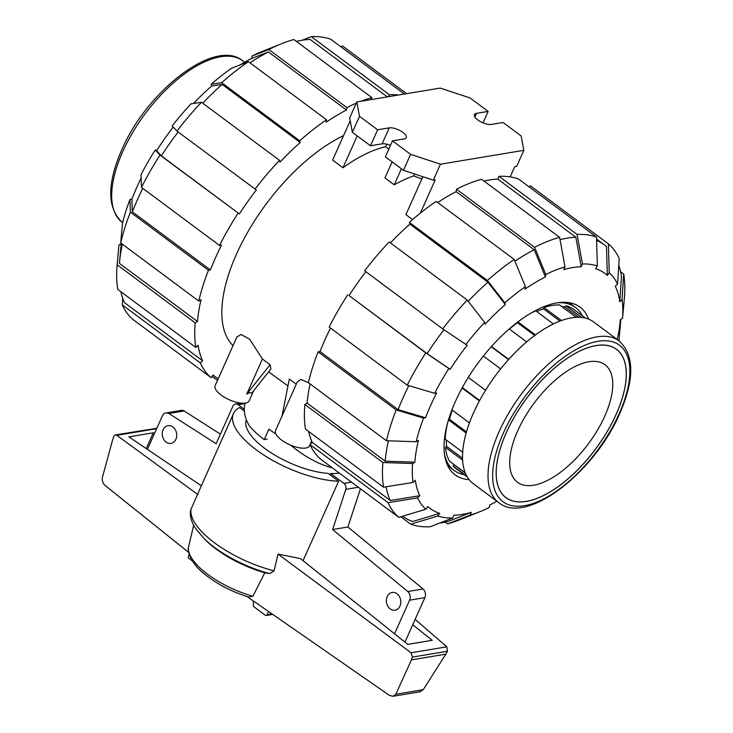 <?xml version="1.0" encoding="UTF-8"?>
<svg xmlns="http://www.w3.org/2000/svg" width="733" height="733" viewBox="0 0 733 733"><rect width="100%" height="100%" fill="white"/><g stroke="black" fill="none" stroke-linecap="round" stroke-linejoin="round"><path stroke-width="1.1" d="M303.077 560.681L338.619 481.224L328.118 473.399A57.174 21.972 -155.9 0 1 270.275 452.279A57.174 21.972 -155.9 0 1 246.334 419.826M330.079 474.856L330.665 473.536A57.174 21.972 24.1 0 0 339.297 473.051M175.902 439.305A8.988 7.174 80.6 0 1 170.981 443.41A8.988 7.174 80.6 0 1 163.725 439.379A8.988 7.174 80.6 0 1 163.12 429.795A8.988 7.174 80.6 0 1 168.04 425.69A8.988 7.174 80.6 0 1 175.288 429.712A8.988 7.174 80.6 0 1 175.902 439.305M399.98 606.081A8.988 7.174 80.6 0 1 395.069 610.186A8.988 7.174 80.6 0 1 387.812 606.154A8.988 7.174 80.6 0 1 387.207 596.57A8.988 7.174 80.6 0 1 392.118 592.466A8.988 7.174 80.6 0 1 399.375 596.488A8.988 7.174 80.6 0 1 399.98 606.081M220.395 434.138L184.157 410.966A6.533 5.223 -99.4 0 0 181.198 410.407L165.933 412.945A6.533 5.223 80.6 0 1 168.883 413.504L216.116 443.712L232.874 406.256A4.902 3.912 80.6 0 1 235.55 404.011A4.902 3.912 80.6 0 1 238.207 404.717L245.033 403.581M404.964 642.126L424.865 597.633A6.533 5.223 -99.4 0 0 423.078 588.984L347.9 527L360.434 488.783M147.397 449.366L162.359 415.932A6.533 5.223 80.6 0 1 165.933 412.945M330.665 473.536L343.905 483.386A4.902 3.912 80.6 0 1 345.811 489.351L332.626 529.538L407.805 591.531A6.533 5.223 80.6 0 1 409.591 600.171L394.546 633.807M244.291 409.252L238.207 404.717M168.883 413.504L184.157 410.966M407.805 591.531L423.078 588.984M332.626 529.538L347.9 527M345.811 489.351L358.391 487.262M268.58 611.514L267.124 614.758A1.631 1.301 80.6 0 1 265.346 615.271L254.049 606.86A1.631 1.301 80.6 0 1 253.352 605.229L253.361 600.95M244.336 411.048L239.609 407.53A71.468 27.469 -155.9 0 0 233.451 413.595L190.873 509.435C189.865 512.651 189.682 519.248 195.601 528.539L204.067 538.572A68.206 26.214 -155.9 0 0 269.68 573.6L274.087 570.815L278.045 554.111L411.066 652.773L412.413 657.08L411.424 659.874L395.829 694.252L392.98 696.295L389.397 695.37L247.039 596.561M412.734 624.745L432.204 640.312L407.768 644.371L300.448 558.583L278.045 554.111M201.208 485.677L128.861 436.859L153.298 432.8L154.461 433.579M153.298 432.8L146.233 448.578M156.844 428.255L115.328 434.944L116.776 435.31L156.651 428.677M116.776 435.31L197.809 494.5M252.912 596.259A58.356 22.43 -155.9 0 1 188.354 548.266C187.281 550.226 190.818 562.99 202.565 572.4C215.145 583.129 230.464 591.329 248.514 597.019L252.912 596.259L264.778 572.785L269.68 573.6M192.44 561.011L188.995 558.445A1.631 1.301 80.6 0 1 188.454 556.21L189.261 554.395M411.066 652.773L446.846 646.827L415.125 619.394M188.748 552.462L105.103 485.475C102.867 483.423 101.96 480.784 102.373 477.55L112.772 439.305L113.798 436.401L115.328 434.944M193.649 525.268L188.399 547.661A58.356 22.43 -155.9 0 0 188.354 548.266M392.98 696.295L419.917 691.815L423.225 689.698L445.838 654.148L447.396 651.261L446.846 646.827M395.829 694.252L423.225 689.698M411.424 659.874L445.838 654.148M338.619 481.224A71.468 27.469 -155.9 0 1 264.274 455.367A71.468 27.469 -155.9 0 1 233.451 413.595M264.778 572.785A63.863 24.546 -155.9 0 1 206.358 540.817L204.067 538.572M529.034 314.246A98.992 45.831 -53.3 0 1 535.731 310.801L553.351 323.913M616.114 414.356A92.459 42.807 -53.3 0 1 506.036 497.661A92.459 42.807 -53.3 0 1 506.356 432.617A92.459 42.807 -53.3 0 1 616.444 349.311A92.459 42.807 -53.3 0 1 616.114 414.356M588.856 361.754A73.254 33.92 126.7 0 0 524.984 416.811A73.254 33.92 126.7 0 0 517.498 482.259A73.254 33.92 126.7 0 0 533.624 485.228A73.254 33.92 -53.3 0 0 597.487 430.161A73.254 33.92 -53.3 0 0 604.972 364.722A73.254 33.92 -53.3 0 0 588.856 361.754M557.758 302.747A101.612 47.049 -53.3 0 1 575.442 307.393A101.612 47.049 -53.3 0 1 582.387 315.822M444.583 454.808A101.612 47.049 126.7 0 0 454.112 470.421A101.612 47.049 126.7 0 0 464.172 474.654M467.26 476.954L455.669 468.323A98.992 45.831 -53.3 0 1 453.021 465.986L454.039 464.713A97.361 45.08 126.7 0 1 453.525 464.154M465.272 472.904L449.439 461.121A98.992 45.831 -53.3 0 1 445.426 447.341L446.571 446.379A97.361 45.08 126.7 0 1 446.324 440.02M462.688 452.197L445.224 439.204A98.992 45.831 -53.3 0 1 447.359 424.004M448.569 419.725L449.494 419.294A97.361 45.08 126.7 0 1 452.325 410.168M479.639 400.456L462.349 387.583A97.361 45.08 126.7 0 1 462.917 386.52M517.571 322.135L517.544 322.74A97.361 45.08 126.7 0 0 509.417 329.071M576.175 317.307L559.536 304.919A98.992 45.831 -53.3 0 0 543.996 307.503L543.51 308.85A97.361 45.08 126.7 0 0 536.675 311.498M561.68 306.513A97.361 45.08 -53.3 0 1 565.106 307.145L565.949 305.771A98.992 45.831 -53.3 0 1 573.884 309.491L585.475 318.122M578.694 317.252L565.106 307.145M543.996 307.503L561.432 320.486M559.911 321.054L543.51 308.85M465.373 473.151L454.039 464.713M462.55 458.272L446.571 446.379M466.463 431.929L449.494 419.294M508.491 359.61L491.22 346.755M534.65 335.467L517.544 322.74M453.021 465.986L466.894 476.313M445.426 447.341L462.633 460.15M448.514 419.89L466.151 433.02M451.94 409.884L469.432 422.904M462.092 388.023L479.4 400.905M468.277 377.413L485.539 390.258M483.377 356.055L500.621 368.891M491.449 346.507L508.711 359.353M509.224 328.934L526.615 341.88M517.919 321.869L535.42 334.899M565.949 305.771L581.617 317.435M506.32 432.617A92.523 42.844 126.7 0 0 505.999 497.716A92.523 42.844 126.7 0 0 616.16 414.356A92.523 42.844 -53.3 0 0 616.48 349.265A92.523 42.844 -53.3 0 0 506.32 432.617M498.733 502.618L473.225 483.633A100.797 46.665 126.7 0 1 473.582 412.725A100.797 46.665 -53.3 0 1 593.583 321.915L619.092 340.9A100.797 46.665 -53.3 0 0 499.091 431.71A100.797 46.665 126.7 0 0 498.733 502.618C526.56 525.717 594.6 472.364 619.779 413.467C634.622 379.254 634.393 355.065 619.092 340.9M484.027 181.078A169.076 78.284 -53.3 0 1 489.305 180.025A169.076 78.284 -53.3 0 1 497.789 179.118L575.845 237.208L581.223 266.73A146.453 67.802 -53.3 0 0 572.775 267.563A146.453 67.802 -53.3 0 0 563.769 269.634L565.006 266.867L559.627 237.345L481.572 179.255A172.347 79.796 -53.3 0 0 456.549 189.224L534.604 247.314L545.792 274.518L545.398 276.955L534.21 249.742A169.076 78.284 -53.3 0 0 514.942 261.168M560.058 239.673A169.076 78.284 -53.3 0 1 567.36 238.124A169.076 78.284 -53.3 0 1 575.845 237.208M402.674 516.243L402.674 516.243A169.076 78.284 -53.3 0 0 412.642 521.511L439.663 513.338L437.766 516.014L410.755 524.196A172.347 79.796 -53.3 0 0 430.161 526.77L452.673 517.993L453.91 515.226A146.453 67.802 -53.3 0 0 462.358 514.401A146.453 67.802 -53.3 0 0 471.356 512.33L448.853 521.108A169.076 78.284 -53.3 0 1 439.882 523.096A169.076 78.284 -53.3 0 1 439.388 523.179M469.111 479.629A104.553 48.405 -53.3 0 1 455.138 474.856A104.553 48.405 -53.3 0 1 465.821 381.453A104.553 48.405 -53.3 0 1 556.979 302.876A104.553 48.405 -53.3 0 1 579.986 307.109A104.553 48.405 -53.3 0 1 588.572 319.121M439.663 513.338A146.453 67.802 -53.3 0 1 427.779 506.53L425.882 509.215A149.715 69.323 -53.3 0 1 417.563 497.899L388.032 502.655L309.977 444.565L312.231 442.375A169.076 78.284 -53.3 0 1 308.593 431.407M496.846 501.207A146.453 67.802 -53.3 0 1 489.726 505.01L489.332 507.438A149.715 69.323 -53.3 0 1 479.776 511.753A149.715 69.323 -53.3 0 1 470.119 515.097L447.616 523.866L445.16 522.043M383.533 487.188A172.347 79.796 -53.3 0 1 382.91 462.541L304.855 404.442A172.347 79.796 -53.3 0 0 305.478 429.089L383.533 487.188L413.064 482.433L415.318 480.252A146.453 67.802 -53.3 0 0 419.817 495.719L390.286 500.474A169.076 78.284 -53.3 0 1 386.089 486.776M408.794 385.631A169.076 78.284 -53.3 0 0 398.101 409.628L425.534 417.755L423.582 418.076L396.159 409.949L318.104 351.858A172.347 79.796 -53.3 0 0 308.41 382.663L386.465 440.753L416.142 441.733L418.415 440.368A146.453 67.802 -53.3 0 0 414.86 462.156L385.182 461.185A169.076 78.284 -53.3 0 1 388.417 440.817M425.534 417.755A146.453 67.802 -53.3 0 1 436.621 392.98L434.669 393.3A149.715 69.323 -53.3 0 1 448.889 368.525L425.772 352.894L349.036 295.555A169.076 78.284 -53.3 0 1 365.849 271.696M442.695 328.888A172.347 79.796 -53.3 0 1 467.233 300.054L389.177 241.963A172.347 79.796 -53.3 0 0 364.64 270.798L442.695 328.888L467.141 345.28A146.453 67.802 -53.3 0 0 450.218 369.276L427.101 353.654A169.076 78.284 -53.3 0 1 443.951 329.74M620.604 271.714L623.719 274.032L622.07 299.531A149.715 69.323 -53.3 0 1 622.546 318.452L620.265 319.808A146.453 67.802 -53.3 0 1 620.118 321.659A146.453 67.802 -53.3 0 1 617.204 339.498M468.204 301.29A169.076 78.284 -53.3 0 1 487.921 282.205L505.339 304.534A146.453 67.802 -53.3 0 0 485.154 324.105L484.66 322.383L467.233 300.054M618.78 265.3A169.076 78.284 -53.3 0 1 621.465 276.213L619.816 301.712A146.453 67.802 -53.3 0 0 615.308 286.246L617.562 284.056L619.22 258.566A172.347 79.796 -53.3 0 0 608.372 243.823L609.242 272.749L607.355 275.425A146.453 67.802 -53.3 0 0 595.471 268.626L597.358 265.951L596.488 237.025L518.433 178.934A172.347 79.796 -53.3 0 0 499.026 176.351L577.082 234.45L582.46 263.962L581.223 266.73M390.432 242.898A169.076 78.284 -53.3 0 1 409.866 224.115L409.362 222.383L487.418 280.482L504.835 302.811A149.715 69.323 -53.3 0 1 525.424 286.685L525.03 289.123A146.453 67.802 -53.3 0 1 545.398 276.955M596.598 240.461A169.076 78.284 -53.3 0 1 604.569 244.978A169.076 78.284 -53.3 0 1 606.484 246.508L607.355 275.425M390.286 500.474L312.231 442.375M385.182 461.185L307.118 403.086A169.076 78.284 -53.3 0 1 310.096 383.909M398.101 409.628L320.046 351.528A169.076 78.284 -53.3 0 1 330.491 328.045M427.101 353.654L349.036 295.555M409.866 224.115L487.921 282.205M437.711 202.519A169.076 78.284 -53.3 0 1 456.155 191.652L534.21 249.742M410.755 524.196L400.823 516.802M452.673 517.993A149.715 69.323 -53.3 0 1 437.766 516.014M309.977 444.565A172.347 79.796 -53.3 0 0 320.816 459.298L398.871 517.388L425.882 509.215M398.871 517.388A172.347 79.796 -53.3 0 1 388.032 502.655M419.817 495.719L417.563 497.899M413.064 482.433A149.715 69.323 -53.3 0 1 412.578 463.513L382.91 462.541M304.855 404.442L307.118 403.086M414.86 462.156L412.578 463.513M318.104 351.858L320.046 351.528M386.465 440.753A172.347 79.796 -53.3 0 1 396.159 409.949M416.142 441.733A149.715 69.323 -53.3 0 1 423.582 418.076M347.717 294.794A172.347 79.796 -53.3 0 0 329.19 327.074L407.246 385.164L434.669 393.3M407.246 385.164A172.347 79.796 -53.3 0 1 425.772 352.894M450.218 369.276L448.889 368.525M465.812 344.519A149.715 69.323 -53.3 0 1 484.66 322.383M525.424 286.685L514.245 259.482L436.181 201.392A172.347 79.796 -53.3 0 0 409.362 222.383M487.418 280.482A172.347 79.796 -53.3 0 1 514.245 259.482M504.835 302.811L505.339 304.534M456.155 191.652L456.549 189.224M534.604 247.314A172.347 79.796 -53.3 0 1 559.627 237.345M545.792 274.518A149.715 69.323 -53.3 0 1 565.006 266.867M529.373 187.071L530.316 185.733L608.372 243.823M609.242 272.749A149.715 69.323 -53.3 0 1 617.562 284.056M622.07 299.531L619.816 301.712M622.546 318.452L624.342 298.679A172.347 79.796 -53.3 0 0 623.719 274.032M620.265 320.074L620.778 320.458L618.982 340.231A149.715 69.323 -53.3 0 1 618.863 340.726M479.776 511.753L460.122 519.633A172.347 79.796 -53.3 0 1 447.616 523.866M471.356 512.33L470.119 515.097M497.789 179.118L499.026 176.351M582.46 263.962A149.715 69.323 -53.3 0 1 597.358 265.951M577.082 234.45A172.347 79.796 -53.3 0 1 596.488 237.025M343.53 135.669A133.791 61.948 126.7 0 0 243.246 240.259A133.791 61.948 126.7 0 0 233.021 345.646M296.324 41.378A169.076 78.284 126.7 0 1 301.602 40.324A169.076 78.284 126.7 0 1 310.086 39.417L387.308 96.884M120.881 291.707A169.076 78.284 126.7 0 0 124.518 302.674L202.574 360.773L200.329 362.954L122.274 304.864L122.704 298.12M122.384 244.208A169.076 78.284 126.7 0 0 119.461 262.845A169.076 78.284 126.7 0 0 119.415 263.385L197.47 321.475L195.198 322.841A172.347 79.796 126.7 0 0 195.821 347.488L198.075 345.298A169.076 78.284 126.7 0 0 202.574 360.773M142.779 188.344A169.076 78.284 126.7 0 0 132.343 211.828L131.894 199.211A146.453 67.802 126.7 0 1 141.148 178.073M178.146 131.995A169.076 78.284 126.7 0 0 161.333 155.854L156.578 150.741A146.453 67.802 126.7 0 1 173.217 127.093M193.503 103.463A146.453 67.802 126.7 0 1 211.7 85.99L222.154 84.414A169.076 78.284 126.7 0 0 202.729 103.188M239.948 64.98A146.453 67.802 126.7 0 1 251.758 58.411L268.452 51.951A169.076 78.284 126.7 0 0 250.008 62.818M122.274 304.864A172.347 79.796 126.7 0 0 133.113 319.597L211.168 377.687L213.056 375.012A169.076 78.284 126.7 0 0 214.971 376.542A169.076 78.284 126.7 0 0 218.232 378.704M222.154 84.414L300.209 142.504A169.076 78.284 126.7 0 0 280.033 162.075L279.53 160.353L201.474 102.263L191.011 103.839A149.715 69.323 126.7 0 0 172.173 125.975L176.928 131.088L256.312 189.948A169.076 78.284 126.7 0 0 239.389 213.944L160.005 155.094L155.249 149.981A149.715 69.323 126.7 0 0 141.029 174.756L141.478 187.373L219.534 245.463L221.485 245.143A169.076 78.284 126.7 0 0 210.398 269.927L208.456 270.248L130.392 212.149L129.943 199.541A149.715 69.323 126.7 0 0 122.503 223.189L120.707 242.962L198.762 301.052L201.034 299.696A169.076 78.284 126.7 0 0 197.47 321.475M210.398 269.927L132.343 211.828M239.389 213.944L161.333 155.854M268.452 51.951L346.507 110.042A169.076 78.284 126.7 0 0 326.139 122.209L326.533 119.781L248.478 61.682L231.784 68.142A149.715 69.323 126.7 0 0 211.196 84.268L221.65 82.682L299.705 140.782L300.209 142.504M340.662 46.619L342.613 46.032L406.623 93.677M404.387 94.044L330.73 39.234A172.347 79.796 126.7 0 0 311.323 36.65L389.379 94.74L388.508 96.683M302.097 40.242L311.323 36.65M398.578 95.015A172.347 79.796 126.7 0 0 389.379 94.74M326.533 119.781A172.347 79.796 126.7 0 0 299.705 140.782M248.478 61.682A172.347 79.796 126.7 0 0 221.65 82.682M211.7 85.99L211.196 84.268M201.474 102.263A172.347 79.796 126.7 0 0 176.928 131.088M279.53 160.353A172.347 79.796 126.7 0 0 254.983 189.187M238.069 213.193A172.347 79.796 126.7 0 0 219.534 245.463M160.005 155.094A172.347 79.796 126.7 0 0 141.478 187.373M155.249 149.981L156.578 150.741M129.943 199.541L131.894 199.211M130.392 212.149A172.347 79.796 126.7 0 0 120.707 242.962M208.456 270.248A172.347 79.796 126.7 0 0 198.762 301.052M195.198 322.841L117.143 264.741A172.347 79.796 126.7 0 0 117.766 289.388L195.821 347.488M117.143 264.741L118.938 244.969L121.202 243.622M200.329 362.954A172.347 79.796 126.7 0 0 211.168 377.687M217.499 380.354L212.112 376.35M371.054 99.587L371.924 97.645L293.869 39.555A172.347 79.796 126.7 0 0 281.362 43.788A172.347 79.796 126.7 0 0 268.846 49.523L346.901 107.614L346.507 110.042M251.758 58.411L252.152 55.983L268.846 49.523M281.362 43.788L261.708 51.667A149.715 69.323 126.7 0 0 252.152 55.983M371.924 97.645A172.347 79.796 126.7 0 0 360.984 101.264M356.265 103.188A172.347 79.796 126.7 0 0 346.901 107.614M262.423 359.014L270.101 364.722L270.889 369.011L251.575 393.291L250.136 392.457L246.728 394.097L262.423 359.014L249.66 339.223L241.148 334.514L236.933 336.896L215.145 385.613A18.627 7.156 -155.9 0 0 224.903 397.552A18.627 7.156 -155.9 0 0 245.381 403.077A18.627 7.156 -155.9 0 0 249.138 400.823L253.719 390.597M310.032 444.684L309.546 445.774A18.627 7.156 -155.9 0 1 305.789 448.028A18.627 7.156 -155.9 0 1 285.311 442.512A18.627 7.156 -155.9 0 1 275.544 430.573L297.341 381.847L300.97 379.474L308.41 382.653M296.279 384.211L289.306 379.025L282.022 416.078M310.041 384.156L308.474 382.699M287.95 385.924L268.617 371.869M422.868 176.726L405.917 214.622L412.569 219.579M392.128 161.883L384.944 177.927L394.244 184.844A133.305 61.719 -53.3 0 1 413.623 175.929L421.86 178.962M350.209 120.753L332.617 160.069L342.962 167.765A133.305 61.719 -53.3 0 1 385.576 146.728L388.802 149.129M270.101 364.722L246.728 394.097M245.161 403.113C243.2 410.526 244.639 418.149 249.467 425.974A65.347 25.114 24.1 0 0 264.219 439.598L268.901 429.135A65.347 25.114 24.1 0 0 275.865 433.963M290.68 445.169C304.332 456.439 317.847 463.916 331.243 467.581M356.824 101.96L359.509 116.318L377.623 129.805L389.26 127.872A10.454 4.022 -155.9 0 1 400.759 130.969A10.454 4.022 -155.9 0 1 406.238 137.667A10.454 4.022 -155.9 0 1 404.13 138.931L392.494 140.864L410.617 154.351L440.451 164.201L523.838 150.329L521.154 135.972L503.03 122.484L491.394 124.418A10.454 4.022 -155.9 0 1 479.904 121.321A10.454 4.022 -155.9 0 1 474.416 114.623A10.454 4.022 -155.9 0 1 476.532 113.358L488.169 111.416L470.045 97.938L440.212 88.088L356.824 101.96L349.678 117.931L352.362 132.288L370.486 145.775L382.122 143.842A10.454 4.022 -155.9 0 1 390.469 145.391M342.962 167.765L357.209 135.898M385.576 146.728L386.722 144.172M394.244 184.844L401.418 168.792M413.623 175.929L414.502 173.968M267.124 439.113L264.219 439.598M510.168 176.873L514.758 166.62L516.701 166.299L523.838 150.329M392.494 140.864L385.356 156.835L403.471 170.322L433.313 180.171L435.246 179.851L420.385 213.083M359.509 116.318L352.362 132.288M377.623 129.805L370.486 145.775M410.617 154.351L403.471 170.322M440.451 164.201L433.313 180.171M488.169 111.416L483.047 122.869M409.591 600.171L424.865 597.633M343.905 483.386L351.492 482.122M267.124 614.758L272.08 613.942M412.413 657.08L447.396 651.261M274.087 570.815A71.468 27.469 -155.9 0 1 191.185 508.537M503.351 433.111A97.526 45.153 -53.3 0 1 598 341.294A97.526 45.153 -53.3 0 1 619.128 413.861A97.526 45.153 126.7 0 1 524.471 505.678A97.526 45.153 126.7 0 1 503.351 433.111M122.393 222.52A100.797 46.665 -53.3 0 1 122.741 151.612A100.797 46.665 126.7 0 1 242.751 60.802C214.925 37.704 146.884 91.057 121.705 149.953C106.862 184.166 107.091 208.355 122.393 222.52L122.622 222.695M389.26 127.872L382.122 143.842M476.532 113.358L474.883 117.033M235.55 404.011L240.919 403.123M266.235 615.509L272.777 614.419M506.036 497.661L504.744 496.699M575.442 307.393L569.083 302.665M454.112 470.421L447.753 465.684M616.444 349.311L615.152 348.349M244.639 62.213L242.751 60.802M620.118 321.659L620.283 319.799M604.569 244.978L596.552 239.004M121.22 243.347L119.461 262.845M213.01 375.076L214.971 376.542M311.653 441.064L310.169 444.372M232.077 344.675L233.112 345.445"/></g></svg>

